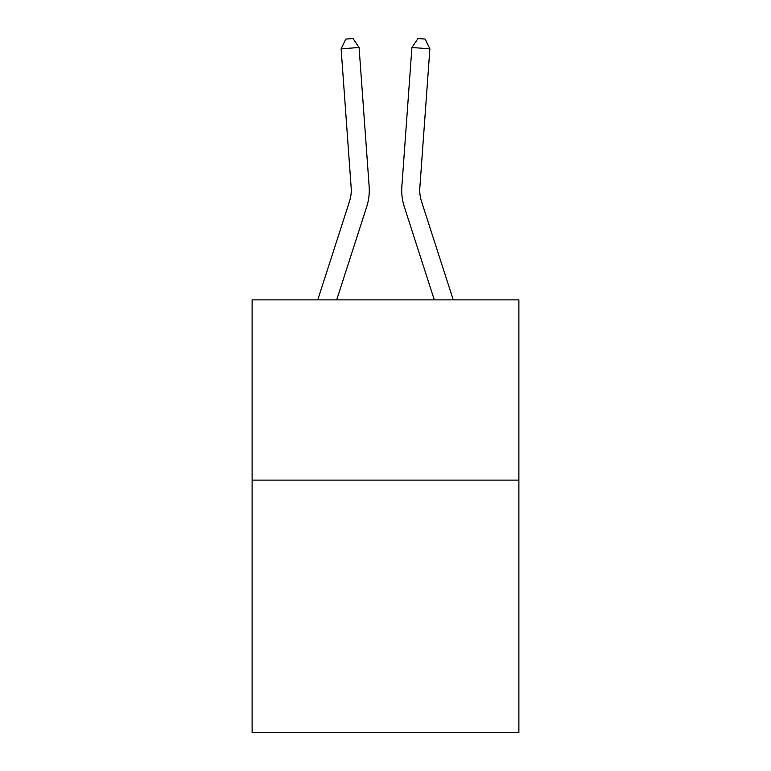 <?xml version="1.0" encoding="UTF-8"?>
<svg xmlns="http://www.w3.org/2000/svg" width="771" height="771" viewBox="0 0 771 771"><rect width="100%" height="100%" fill="white"/><g stroke="black" fill="none" stroke-linecap="round" stroke-linejoin="round"><path stroke-width="1.16" d="M518.883 480.111L518.883 732.45L252.117 732.45L252.117 299.871L518.883 299.871L518.883 480.111L252.117 480.111M366.668 206.879L336.696 299.871L366.668 206.879A54.076 54.076 145.2 0 0 369.136 186.38L359.093 47.513L369.136 186.38M317.758 299.871L349.514 201.347A36.044 36.044 -33.4 0 0 351.162 187.681L341.119 48.804L345.832 39.07L353.022 38.55L359.093 47.513L341.119 48.804M453.242 299.871L421.486 201.347A36.044 36.044 33.4 0 1 419.838 187.681L429.881 48.804L411.907 47.513L401.864 186.38A54.076 54.076 -145.2 0 0 404.332 206.879L434.304 299.871L404.332 206.879M349.514 201.347A36.044 36.044 -34.8 0 0 351.162 187.681A36.044 36.044 -34.8 0 1 349.514 201.347A36.044 36.044 -34.8 0 0 351.162 187.681A36.044 36.044 -34.8 0 1 349.514 201.347A36.044 36.044 -34.8 0 0 351.162 187.681A36.044 36.044 -34.8 0 1 349.514 201.347A36.044 36.044 -34.8 0 0 351.162 187.681A36.044 36.044 -34.8 0 1 349.514 201.347A36.044 36.044 -34.8 0 0 351.162 187.681A36.044 36.044 -34.8 0 1 349.514 201.347A36.044 36.044 -34.8 0 0 351.162 187.681A36.044 36.044 -34.8 0 1 349.514 201.347A36.044 36.044 -34.8 0 0 351.162 187.681A36.044 36.044 -34.8 0 1 349.514 201.347A36.044 36.044 -34.8 0 0 351.162 187.681A36.044 36.044 -34.8 0 1 349.514 201.347A36.044 36.044 -34.8 0 0 351.162 187.681A36.044 36.044 -34.8 0 1 349.514 201.347A36.044 36.044 -34.8 0 0 351.162 187.681A36.044 36.044 -34.8 0 1 349.514 201.347A36.044 36.044 -34.8 0 0 351.162 187.681A36.044 36.044 -34.8 0 1 349.514 201.347A36.044 36.044 -34.8 0 0 351.162 187.681A36.044 36.044 -34.8 0 1 349.514 201.347A36.044 36.044 -34.8 0 0 351.162 187.681A36.044 36.044 -34.8 0 1 349.514 201.347A36.044 36.044 -34.8 0 0 351.162 187.681A36.044 36.044 -34.8 0 1 349.514 201.347A36.044 36.044 -34.8 0 0 351.162 187.681A36.044 36.044 -34.8 0 1 349.514 201.347A36.044 36.044 -34.8 0 0 351.162 187.681A36.044 36.044 -34.8 0 1 349.514 201.347A36.044 36.044 -34.8 0 0 351.162 187.681A36.044 36.044 -34.8 0 1 349.514 201.347A36.044 36.044 -34.8 0 0 351.162 187.681A36.044 36.044 -34.8 0 1 349.514 201.347A36.044 36.044 -34.8 0 0 351.162 187.681A36.044 36.044 -34.8 0 1 349.514 201.347A36.044 36.044 -34.8 0 0 351.162 187.681A36.044 36.044 -34.8 0 1 349.514 201.347A36.044 36.044 -34.8 0 0 351.162 187.681M421.486 201.347A36.044 36.044 34.8 0 1 419.838 187.681A36.044 36.044 34.8 0 0 421.486 201.347A36.044 36.044 34.8 0 1 419.838 187.681A36.044 36.044 34.8 0 0 421.486 201.347A36.044 36.044 34.8 0 1 419.838 187.681A36.044 36.044 34.8 0 0 421.486 201.347A36.044 36.044 34.8 0 1 419.838 187.681A36.044 36.044 34.8 0 0 421.486 201.347A36.044 36.044 34.8 0 1 419.838 187.681A36.044 36.044 34.8 0 0 421.486 201.347A36.044 36.044 34.8 0 1 419.838 187.681A36.044 36.044 34.8 0 0 421.486 201.347A36.044 36.044 34.8 0 1 419.838 187.681A36.044 36.044 34.8 0 0 421.486 201.347A36.044 36.044 34.8 0 1 419.838 187.681A36.044 36.044 34.8 0 0 421.486 201.347A36.044 36.044 34.8 0 1 419.838 187.681A36.044 36.044 34.8 0 0 421.486 201.347A36.044 36.044 34.8 0 1 419.838 187.681A36.044 36.044 34.8 0 0 421.486 201.347A36.044 36.044 34.8 0 1 419.838 187.681A36.044 36.044 34.8 0 0 421.486 201.347A36.044 36.044 34.8 0 1 419.838 187.681A36.044 36.044 34.8 0 0 421.486 201.347A36.044 36.044 34.8 0 1 419.838 187.681A36.044 36.044 34.8 0 0 421.486 201.347A36.044 36.044 34.8 0 1 419.838 187.681A36.044 36.044 34.8 0 0 421.486 201.347A36.044 36.044 34.8 0 1 419.838 187.681A36.044 36.044 34.8 0 0 421.486 201.347A36.044 36.044 34.8 0 1 419.838 187.681A36.044 36.044 34.8 0 0 421.486 201.347A36.044 36.044 34.8 0 1 419.838 187.681A36.044 36.044 34.8 0 0 421.486 201.347A36.044 36.044 34.8 0 1 419.838 187.681A36.044 36.044 34.8 0 0 421.486 201.347A36.044 36.044 34.8 0 1 419.838 187.681A36.044 36.044 34.8 0 0 421.486 201.347A36.044 36.044 34.8 0 1 419.838 187.681A36.044 36.044 34.8 0 0 421.486 201.347A36.044 36.044 34.8 0 1 419.838 187.681M429.881 48.804L425.168 39.07L417.978 38.55L411.907 47.513L401.864 186.38"/></g></svg>
